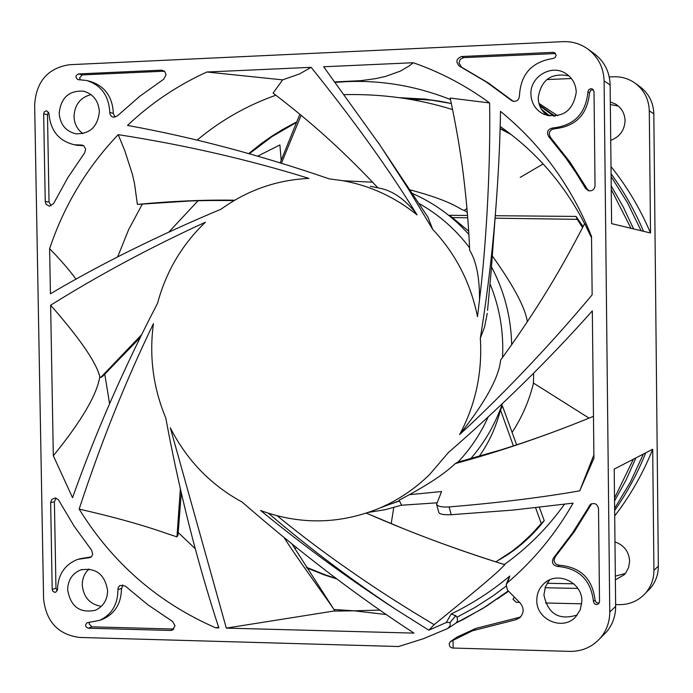 <?xml version="1.0" encoding="UTF-8"?>
<svg xmlns="http://www.w3.org/2000/svg" width="693" height="693" viewBox="0 0 693 693"><rect width="100%" height="100%" fill="white"/><g stroke="black" fill="none" stroke-linecap="round" stroke-linejoin="round"><path stroke-width="1.04" d="M512.084 432.423C521.994 417.307 529.14 400.866 533.523 383.108M412.387 193.486C433.965 202.91 452.798 216.562 468.866 234.451M491.51 266.935C504.313 291.155 511.036 317.056 511.677 344.646M502.373 403.707C495.226 424.237 484.65 442.576 470.66 458.731M401.585 505.154L385.23 509.684L368.529 512.396M516.614 444.845L502.503 406.107L500.476 409.901C496.032 427.191 488.955 442.654 479.235 456.306M467.558 215.454L449.575 215.298L468.667 231.15M492.376 256.003C513.704 285.992 525.355 307.917 527.338 321.76M533.645 373.111L533.437 382.865M343.148 180.76L372.583 182.19M467.307 212.353L464.102 210.317M409.979 189.83C453.672 201.429 459.468 209.364 464.024 210.369L466.987 208.602M280.197 162.786L299.844 114.267M500.129 128.456L509.468 133.229M543.147 163.946L520.209 177.382M511.157 134.529L500.121 128.733M452.624 109.607C418.148 98.813 382.112 93.815 344.534 94.629M301.117 115.324L281.445 163.167M257.753 156.133L279.903 144.932L281.185 160.352M198.059 200.745L168.945 231.956M296.396 547.635L294.88 548.769M293.321 546.214L293.997 545.712M539.362 507.345L544.23 520.677C533.454 534.433 520.937 545.98 506.687 555.318L499.064 559.97M495.841 561.867L511.867 551.359L520.668 544.343L531.236 534.52L541.285 523.536L535.611 507.77M513.4 445.894L500.476 409.901M541.285 523.536L544.23 520.677M495.382 215.714L576.048 216.424L583.099 226.594M582.57 227.616L577.208 219.343L495.209 218.191M467.74 217.793L451.801 217.576M577.208 219.343L576.048 216.424M609.251 76.94L613.582 76.758C621.43 76.499 628.542 78.595 634.927 83.039C644.092 89.917 648.882 99.186 649.289 110.837L650.519 232.987L611.607 223.631L610.135 84.918C609.658 71.674 604.244 61.166 593.884 53.387L587.56 48.822C598.102 56.739 603.612 67.438 604.097 80.916L609.762 611.988C609.745 621.898 606.609 630.578 600.372 638.028C592.272 647.028 582.094 651.481 569.854 651.385L452.191 648.024L449.974 646.812L449.203 644.308M646.647 592.021L650.285 588.4C655.639 582.016 658.333 574.601 658.35 566.146L653.82 113.834C653.412 102.365 648.691 93.243 639.674 86.46L634.927 83.039M602.26 636.148L606.427 632.007C612.56 624.688 615.635 616.164 615.653 606.427L614.206 469.092L652.702 449.255L653.923 570.322C653.906 578.915 651.169 586.443 645.737 592.922C638.677 600.762 629.816 604.677 619.144 604.651L615.635 604.573M539.717 105.769L553.95 116.225M611.105 176.542L627.511 202.772L641.077 230.717M643.502 231.297C634.84 210.811 624.029 191.649 611.079 173.804M555.024 116.147L539.431 104.989M546.777 79.574L571.413 78.534M505.899 586.33L492.524 596.214L475.103 607.389L456.999 617.22L456.081 615.921L455.093 616.562L450.121 622.418L450.112 625.926L447.747 628.499L423.536 638.66L398.622 646.517L79.539 637.447C58.065 634.545 46.084 621.63 43.581 598.709L34.65 104.643C36.331 81.367 47.93 68.061 69.447 64.718L563.028 41.658C572.037 41.32 580.214 43.711 587.56 48.822M82.935 133.619C77.313 129.504 74.333 123.77 74.012 116.415C74.688 104.686 80.353 97.418 91.017 94.603M101.343 606.358C89.873 604.383 83.507 597.253 82.242 584.979C82.259 578.499 84.52 573.172 89.033 568.996M547.098 583.272L573.787 583.809M625.372 573.449L615.332 576.134M610.342 104.574L618.303 106.02M577.849 588.418L545.036 587.742M614.7 515.921C630.353 495.59 643.017 473.371 652.702 449.255M514.362 597.106L512.985 599.35L516.389 602.338L519.551 602.408M545.512 602.988L581.739 603.811M615.375 579.833L624.159 574.8L625.571 573.189L628.629 567.524L629.634 561.122C628.941 551.559 624.055 545.148 614.968 541.909M508.506 591.12L506.081 592.576M497.028 599.159L508.619 591.233M450.121 622.418L446.283 622.522L428.828 630.197L395.876 609.45C348.354 578.525 303.257 545.53 260.594 510.472L264.752 511.98C303.569 525.095 342.099 523.7 380.353 507.813L399.454 500.77M515.99 619.698L518.988 617.428L475.84 628.421L457.094 637.023L450.589 641.553L472.513 630.76L515.99 619.698L519.871 617.662C524.107 613.028 524.203 608.151 520.174 603.04L507.415 590.003L506.176 584.675L507.579 582.614C533.801 560.247 555.647 533.749 573.12 503.127L512.933 510.091L451.238 514.708L449.116 506.938C498.449 502.815 541.978 497.453 579.72 490.835L593.927 458.272L592.324 310.862C549.384 359.26 501.394 406.496 448.354 452.59L429.695 474.436C415.133 488.695 398.692 499.818 380.353 507.813M226.316 628.109L413.981 633.116C357.865 596.586 300.58 552.91 242.134 502.07C210.707 484.953 186.772 460.187 170.313 427.789L226.316 628.109L334.849 610.88L292.074 544.161M496.682 196.829C493.494 243.07 488.045 290.168 480.336 338.141C482.484 372.513 475.589 404.651 459.641 434.554C497.184 400.156 546.846 349.151 592.151 294.802L591.519 236.408C571.5 186.304 541.164 144.62 500.511 111.356C500.095 137.881 498.813 166.372 496.682 196.829L491.164 271.136L487.551 310.386M432.64 229.296C455.734 253.855 470.686 282.987 477.503 316.692L480.656 290.107C486.659 237.179 490.635 162.465 489.622 102.945C465.921 85.585 440.462 72.185 413.236 62.734L323.648 66.762L380.249 145.539L408.679 189.492L432.64 229.296L427.997 217.273L378.283 142.619M329.322 178.907L341.995 180.561C369.638 185.421 394.663 196.873 417.082 214.899L413.496 209.199C386.096 165.341 351.966 118.053 311.122 67.325L206.869 72.011C177.443 85.386 150.996 103.188 127.521 125.424C192.871 137.257 260.135 155.085 329.322 178.898M221.136 209.147C247.358 190.211 276.62 179.955 308.931 178.396C248.415 159.589 184.84 145.01 118.226 134.65C86.963 167.437 64.094 205.449 49.619 248.674L50.424 293.806C100.294 264.215 157.198 235.992 221.136 209.147M45.236 201.542L43.659 113.851L44.361 111.833L46.154 110.88L46.829 110.915L48.969 113.635C50.416 130.648 58.87 141.025 74.342 144.759L81.947 145.071L83.966 145.98L85.663 149.186L84.685 152.815L67.94 177.469L53.569 203.621L49.29 206.185L46.128 204.331L45.236 201.542L49.038 201.975L47.479 114.657L48.605 112.231M52.2 589.457L50.641 502.65L51.793 499.402L55.128 497.964L58.385 499.705L74.09 526.108L91.615 550.225L92.671 554.157L91.935 556.081L90.488 557.449L77.564 559.407C64.674 564.648 57.978 574.705 57.484 589.578L55.787 592.212L54.721 592.35L52.833 591.268L52.2 589.457L55.96 588.244L54.409 501.801L56.02 498.111M170.582 630.457L88.245 628.213C85.152 626.888 84.78 625.051 87.127 622.712L99.749 620.339C111.46 614.674 117.515 604.868 117.905 590.921L118.182 587.595L119.95 585.438L125.173 585.992L148.059 604.92L172.635 621.526L175.043 625.779L172.514 630.05L170.582 630.457L173.839 629.062M598.518 508.567L599.523 601.619L598.717 603.69C596.067 605.249 594.317 604.513 593.459 601.481C590.921 579.928 578.95 568.243 557.544 566.432C552.685 565.297 551.316 562.499 553.438 558.056L572.479 533.004L590.488 504.339C594.767 502.572 597.444 503.976 598.518 508.567M594.022 91.615L595.036 185.681C594.499 189.501 592.342 191.199 588.556 190.774L585.542 188.435L576.03 172.808L565.67 157.796L548.639 136.538C546.396 132.077 547.713 129.227 552.572 127.988C574.047 125.771 585.836 113.73 587.915 91.857L588.738 89.7L590.8 88.661L592.576 89.068L594.022 91.615M519.438 95.972C520.573 74.255 531.8 61.755 553.118 58.498L555.249 57.502L556.107 55.293L554.746 52.807L553.049 52.356L461.633 56.514C456.219 58.688 455.466 61.876 459.355 66.095L486.105 81.852L512.361 101.039C516.38 101.992 518.745 100.364 519.447 96.171L519.438 95.972M576.247 92.334C575.892 84.026 572.297 77.685 565.445 73.302C551.152 63.999 530.006 76.862 530.907 94.161C531.401 103.508 535.741 110.23 543.936 114.328C562.214 118.676 572.981 111.348 576.247 92.334M99.368 111.599C98.527 100.883 93.321 94.083 83.749 91.207C69.144 90.211 60.949 97.548 59.174 113.219C60.109 124.368 65.618 131.228 75.719 133.784C89.856 134.191 97.73 126.802 99.368 111.599M107.623 590.696C104.86 574.28 95.894 567.35 80.709 569.915C72.306 573.44 67.949 580.067 67.637 589.804C70.591 606.652 79.842 613.47 95.391 610.247C103.274 606.548 107.346 600.025 107.623 590.696M581.86 601.221C582.449 582.666 557.943 570.807 544.594 583.056C539.449 587.543 536.85 593.269 536.789 600.225C536.105 619.637 562.742 631.245 575.58 616.969L580.275 609.771L581.86 601.221M78.543 73.926L161.382 70.166L164.821 71.63L166.034 74.827L163.747 79.184L139.562 96.457L117.186 116.034L113.288 117.221L111.66 116.511L110.014 114.328L109.702 111.183C108.472 95.158 100.728 84.91 86.469 80.449L77.962 79.634C75.156 77.451 75.346 75.546 78.543 73.926L82.233 74.905L164.362 71.188M157.502 303.387C166.034 271.665 182.008 244.603 205.431 222.202C151.109 247.02 99.506 274.688 50.632 305.206L53.326 455.777L72.548 497.704C95.357 433.194 123.683 368.425 157.502 303.387M165.792 418C153.17 387.708 149.056 356.263 153.43 323.666C125.684 380.907 100.927 442.714 79.149 509.078C112.509 563.045 158.013 602.624 215.67 627.823L218.841 627.91C196.829 560.585 179.149 490.618 165.792 418M277.209 515.783C292.074 528.005 314.7 545.642 337.032 561.512C362.404 579.426 388.097 597.227 434.139 624.653C505.284 567.056 499.67 569.282 504.885 564.708L504.833 564.708C457.978 550.164 412.248 533.151 367.654 513.686L366.354 513.123M428.828 630.197L434.139 624.653M268.39 513.21C308.073 547.175 350.563 579.253 395.876 609.45M390.757 503.976L399.558 500.987M436.85 502.832L401.611 505.223L399.168 500.19L409.338 494.689L441.597 491.528L436.581 504.261C437.725 506.444 441.9 507.337 449.116 506.938M415.947 213.089C403.733 198.163 391.069 189.778 377.971 187.916L376.03 185.845M479.53 300.104C479.634 277.728 476.351 261.131 469.672 250.303C468.745 226.81 466.649 201.715 463.392 175.017C460.602 152.096 456.202 126.447 450.19 98.059L489.622 102.945M480.336 338.141L484.528 327.105L487.257 313.357M501.256 359.243L500.632 360.091C498.882 377.572 485.213 402.39 459.641 434.554M562.69 428.543C539.994 437.066 519.109 444.265 500.043 450.138L457.441 462.3L455.275 463.591C445.66 472.799 430.353 483.168 409.338 494.689M457.952 462.162C470.434 448.943 480.483 433.922 488.097 417.082M502.538 357.467C503.82 331.964 499.653 307.441 490.038 283.879M469.559 247.791C455.639 229.314 438.782 214.553 418.988 203.499M377.876 187.829L370.279 186.322M436.581 504.261L438.851 512.543C439.899 514.275 444.031 514.994 451.238 514.708M455.275 463.591C498.882 451.767 543.26 436.703 588.409 418.399L593.468 416.311M593.892 454.903L579.72 490.835M379.981 610.083L354.149 610.819L386.451 614.57M564.457 504.296C547.522 527.893 527.477 547.964 504.305 564.526M335.464 82.363L346.743 81.618C381.237 80.197 414.882 85.819 447.695 98.467L450.528 99.593M500.181 126.472C535.932 151.507 564.076 183.896 584.597 223.648M335.135 81.913L360.793 80.657L375.485 78.655L385.603 76.412L400.156 71.188L409.078 66.017L413.236 62.734M500.632 360.091L511.659 344.681C539.466 304.738 560.429 270.668 584.667 223.518L591.536 237.786M446.283 622.522L451.195 613.946C472.158 603.854 491.683 591.224 509.788 576.03L507.579 582.614M333.939 609.502L354.149 610.819L334.199 611.079M284.251 537.811C297.02 558.16 323.536 594.066 332.822 607.83M218.624 627.243L215.67 627.823M181.28 492.966L177.997 535.195L176.966 536.884C161.235 531.886 140.029 523.033 79.149 509.078M140.055 337.708L102.529 376.438L100.676 377.52L99.827 376.68C96.907 394.845 81.41 421.205 53.326 455.777M195.313 548.778L178.17 532.493M109.589 403.75L104.738 374.055M176.966 536.884L180.336 488.877M99.827 376.68C96.084 362.118 79.686 338.297 50.632 305.206M100.676 377.52L141.467 334.858M76.022 279.192C69.499 270.201 60.698 260.031 49.619 248.674M234.104 200.589C228.318 200.442 205.05 200.355 189.579 201.013L137.379 204.4L134.563 183.862L132.441 174.385L124.653 150.338L118.226 134.65M377.971 187.916L372.228 181.817C341.45 149.679 312.283 122.956 273.094 93.113L282.623 79.868L206.869 72.011M117.637 256.956L128.569 229.773L142.386 203.993M197.089 140.159C220.625 120.435 246.89 105.457 275.866 95.227M137.379 204.4C171.777 201.126 204.236 199.731 234.745 200.208M282.623 79.868L299.671 73.9L311.122 67.325M399.298 97.678L425.441 99.116L451.368 103.517M336.919 578.984L324.22 574.887L306.774 567.905M325.363 574.913L324.22 574.887M325.294 574.878L336.088 578.369M406.999 98.839L414.067 98.597M509.788 576.03L509.13 577.373M518.988 617.428L520.755 616.787M450.589 641.553L449.194 643.658M457.094 637.023L450.268 641.709M577.347 614.942C559.069 620.703 547.929 614.033 543.927 594.923L545.356 586.824L549.653 579.902M633.385 459.208L614.509 498.102M614.544 500.996L626.1 479.92L635.94 457.891M643.364 454.062L630.405 482.077L614.622 508.402M614.639 510.507C627.156 492.584 637.534 473.362 645.755 452.832M456.999 617.22L457.657 620.452L456.202 622.92L463.998 619.066L486.72 606.037L508.281 590.886L483.004 608.359L456.185 622.938M456.081 615.921L451.195 613.946M547.184 115.488C541.458 111.105 538.461 105.241 538.201 97.886C541.051 79.825 551.281 72.47 568.884 75.84M543.087 111.599L548.12 115.714M611.243 189.484L631.002 228.292M633.584 228.915L623.25 206.921L611.209 185.915M549.887 116.034L541.519 109.39M76.828 145.218L83.671 145.755M51.126 205.908L49.038 201.975M91.268 556.869L79.452 558.835M57.294 590.705L55.96 588.244M173.856 629.045L91.857 626.827L89.154 623.925L89.484 622.531M101.403 619.707L103.326 618.979C114.995 613.34 121.024 603.577 121.414 589.682L122.687 584.831M599.194 603.023L596.465 602.711L595.027 600.121C592.498 578.664 580.578 567.039 559.268 565.237L556.41 564.414L554.547 562.309L554.028 560.126L555.18 556.895L574.133 531.964L591.692 503.716M589.171 190.896L587.153 188.955L570.027 162.127L550.407 137.283L549.177 134.044L549.67 131.774L551.585 129.591L554.331 128.785C575.71 126.576 587.439 114.588 589.518 92.819L590.687 90.333L593.321 89.709M513.279 101.343L488.141 82.839L461.512 67.16L458.939 62.872L460.325 59.252L463.773 57.623L461.633 56.514M555.543 53.552L463.773 57.623M115.064 117.195L113.262 113.461L113.271 112.006C112.041 96.041 104.331 85.845 90.125 81.402L87.509 80.726M80.232 79.678L79.608 77.902L82.233 74.905M650.519 232.987C640.323 208.914 627.148 186.781 611.001 166.58M557.64 115.748L538.937 103.37M610.724 140.332C619.776 136.885 624.558 130.31 625.06 120.625C624.757 113.435 621.63 107.943 615.67 104.132L610.316 101.966M653.82 113.834L649.289 110.837M653.923 570.322L658.35 566.146M609.762 611.988L615.653 606.427M610.135 84.918L604.097 80.916M453.04 640.453L453.135 648.068M248.709 153.569L261.625 143.321L271.769 136.244L282.259 129.704L296.769 121.864M505.318 563.79L504.019 564.44L505.327 563.79M403.499 98.293L433.489 100.303M325.112 574.826L336.122 578.386M424.532 99.307L412.534 99.792M475.84 628.421L472.513 630.76M473.648 629.287L470.313 631.635M455.093 616.562L455.604 615.419M47.479 114.657L43.659 113.851M83.065 145.409L80.968 145.028M54.409 501.801L50.641 502.65M90.913 557.163L88.193 557.986M91.857 626.827L88.245 628.213M121.37 588.426L117.862 589.656M595.027 600.121L593.459 601.481M559.268 565.237L557.544 566.432M555.18 556.895L553.438 558.056M590.601 505.076L589.015 505.994M587.153 188.955L585.542 188.435M550.407 137.283L548.639 136.538M554.331 128.785L552.572 127.988M589.518 92.819L587.915 91.857M513.21 101.291L511.269 100.372M461.512 67.16L459.355 66.095M554.807 53.5L553.049 52.356M164.076 70.963L161.382 70.166M113.262 113.28L109.702 112.465M464.024 210.369L466.995 208.619M391.199 523.709L393.745 507.571M511.867 551.359L506.687 555.318M589.067 418.13L533.289 382.96M588.409 418.399L586.78 419.057M504.885 564.708C469.386 553.594 435.897 541.727 404.435 529.097L367.654 513.686M414.882 211.4L413.487 209.208M447.695 98.467L450.537 99.645M296.578 122.34L272.002 136.616L249.333 153.742M451.368 103.543C440.298 101.126 438.66 101.065 431.315 100.026C425.831 99.186 416.692 98.623 403.915 98.354M306.358 567.246L325.208 574.852M412.751 99.827L424.904 99.342M480.379 292.611L480.639 290.107M502.746 357.19L501.126 359.39M506.332 584.268L509.208 577.165M600.372 638.028L606.427 632.007M544.594 583.056L547.245 581.158M456.548 622.695L448.562 628.005M565.445 73.302L565.973 73.623M78.04 145.435L74.342 144.759M103.326 618.979L99.749 620.339M591.25 503.898L590.488 504.339M83.749 91.207L84.459 91.389M80.709 569.915L81.965 569.525M645.737 592.922L650.285 588.4M615.67 104.132L616.12 104.409"/></g></svg>
